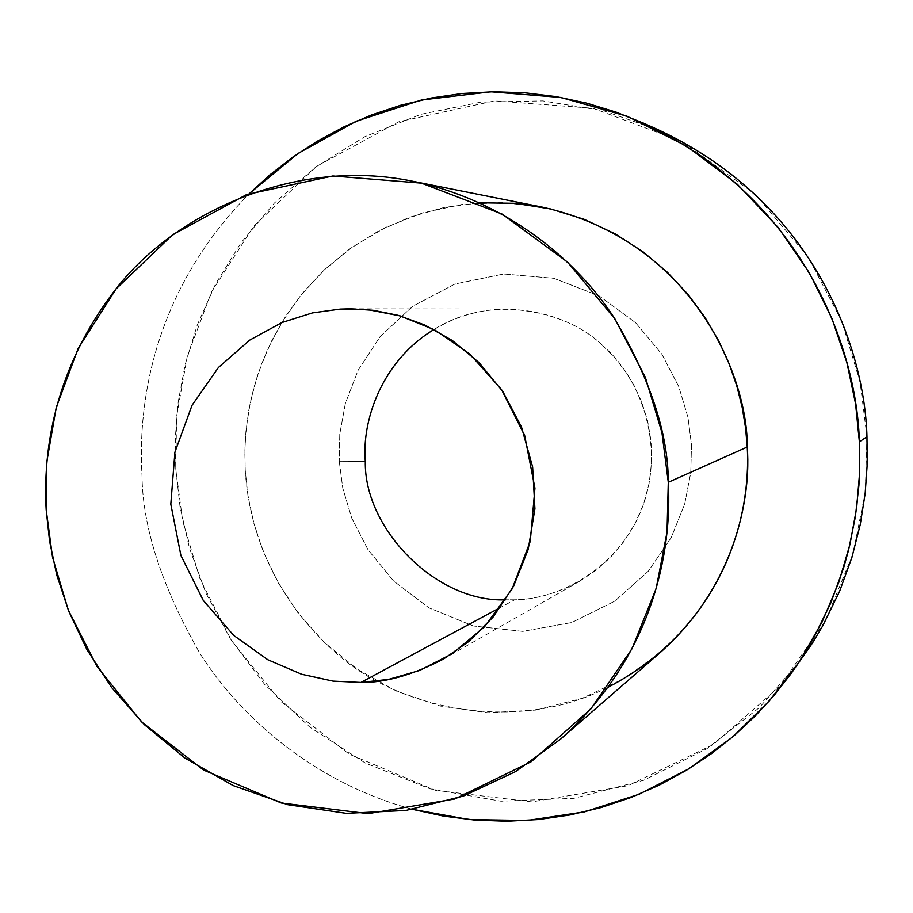 <?xml version="1.0" encoding="UTF-8"?>
<svg xmlns="http://www.w3.org/2000/svg" width="913" height="913" viewBox="0 0 913 913"><rect width="100%" height="100%" fill="white"/><g stroke="black" fill="none" stroke-linecap="round" stroke-linejoin="round"><path stroke-width="0.68" stroke-dasharray="4.57 3.42" d="M866.962 436.711L865.341 491.753L853.016 553.7L825.809 620.212L779.828 686.393L713.179 744.62L628.053 785.705L531.788 801.888L435.296 790.27L349.314 754.195L280.725 701.401L231.525 640.629L200.015 578.979L182.668 520.958L175.764 468.791L176.62 416.191L187.199 356.606L211.565 291.852L253.825 226.093L316.594 166.349L398.901 121.737L494.572 100.887L593.028 108.259L682.764 141.914L755.496 194.537L808.096 256.93L841.775 321.159L860.057 381.988L866.962 436.711M339.248 461.213L342.774 488.113L351.722 518.036L368.053 549.774L393.537 580.953L429.007 607.864L473.299 625.964L522.727 631.374L571.732 622.54L614.78 601.153L648.264 571.264L671.226 537.574L684.727 503.885L690.776 472.603L691.495 444.859L687.98 417.287L678.781 386.644L661.891 354.221L635.516 322.62L598.974 295.766L553.712 278.282L503.759 273.98L454.914 284.023L412.596 306.334L380.128 336.612L358.136 370.199L345.365 403.432L339.773 434.097L339.248 461.213L339.773 434.097L345.365 403.432L358.136 370.199L380.128 336.612L412.596 306.334L454.914 284.023L503.759 273.98L553.712 278.282L598.974 295.766L635.516 322.62L661.891 354.221L678.781 386.644L687.98 417.287L691.495 444.859L690.776 472.603L684.727 503.885L671.226 537.574L648.264 571.264L614.78 601.153L571.732 622.54L522.727 631.374L473.299 625.964L429.007 607.864L393.537 580.953L368.053 549.774L351.722 518.036L342.774 488.113L339.248 461.213L365.303 461.35L339.248 461.213M660.316 130.753L603.55 110.781L542.87 100.909L480.991 102.119L420.87 114.342L365.166 136.528L315.932 166.839L274.436 203.006L241.078 242.732L215.594 283.943L197.276 324.971L185.156 364.607L178.183 402.04L175.353 436.836L175.764 468.791L180.044 506.943L189.573 548.508L205.836 592.891L230.407 638.872L264.736 684.522L309.712 727.056L365.314 763.051L430.08 788.832L501.009 801.203L573.832 798.316L643.791 780.227L706.616 748.9L759.365 707.643L800.724 660.316M412.687 809.363C315.145 782.955 241.306 718.485 200.198 653.856C161.863 586.922 142.462 527.28 141.994 474.92C137.703 402.017 153.829 290.334 249.409 193.522C153.829 290.334 137.703 402.017 141.994 474.92C142.462 527.28 161.863 586.922 200.198 653.856C241.306 718.485 315.145 782.955 412.687 809.363M608.104 687.238C518.938 733.436 398.844 711.284 333.565 650.878C267.452 591.019 248.153 519.919 245.22 470.161L244.832 451.524L245.905 431.552L248.77 410.279L253.791 387.831L261.369 364.447L271.88 340.423L285.701 316.218L303.139 292.434L324.366 269.792L349.405 249.112L378.039 231.286L409.811 217.157L443.992 207.491L479.656 202.8M542.596 207.194L502.412 202.526L461.864 204.478L422.536 212.934L385.834 227.314L352.886 246.647L324.435 269.723L300.799 295.298L281.946 322.198L267.589 349.428L257.249 376.202L250.39 401.96L246.442 426.325L244.878 449.093L245.22 470.161L247.902 495.439L253.7 522.807L263.412 551.977L277.906 582.346L298.026 612.965L324.4 642.501L357.291 669.195L396.356 691.05L440.5 706.091L487.85 712.722L535.977 710.074L582.266 698.274L624.366 678.393L660.59 652.236M514.761 599.773L505.654 599.807L514.761 599.773L500.472 607.442L514.761 599.773C558.026 599.864 620.452 568.445 643.345 504.661C665.828 440.705 637.445 374.912 603.596 346.461L614.46 357.44L624.732 370.381L633.999 385.332L641.782 402.211L647.614 420.836L651.026 440.876L651.642 461.818L649.189 483.045L643.631 503.873L635.071 523.606L623.864 541.603L610.5 557.398L595.527 570.659L579.572 581.284C556.759 593.404 535.155 599.579 514.761 599.773M433.983 329.49C457.128 315.795 481.619 308.959 507.434 308.971C548.975 311.584 581.022 324.081 603.596 346.461C570.876 312.862 494.458 291.532 433.983 329.49M507.366 308.971L350.489 308.811M579.572 581.284L443.376 659.14"/><path stroke-width="1.37" d="M790.555 674.342L812.365 643.197L822.693 625.919L839.595 591.339L851.92 557.375L860.24 524.598L865.159 493.419L867.224 464.078L866.962 436.711C864.839 351.927 817.466 205.345 660.316 130.753L644.544 123.597C807.845 201.111 857.17 353.639 859.373 441.846L859.647 470.309L858.916 485.317L855.367 516.815L848.565 550.105L843.76 567.338L830.944 602.648L813.38 638.598L802.653 656.55L790.555 674.342L773.904 695.592L755.119 716.112L734.2 735.627L711.193 753.83L686.199 770.412L659.369 785.066L630.917 797.528L601.096 807.549L570.226 814.921L538.647 819.509L506.738 821.232L474.851 820.068L443.387 816.074L412.687 809.363L469.168 819.554L527.212 820.467L584.582 811.862L639.089 794.253L688.847 768.792L732.511 737.076L769.294 700.933L799.035 662.13L821.974 622.278L838.705 582.665L849.992 544.274L856.668 507.765L859.544 473.55L859.373 441.846L866.962 436.711L859.373 441.846L855.572 403.774L846.853 362.507L831.948 318.591L809.489 273.055L778.241 227.531L737.35 184.289L686.667 146.16L627.094 116.248L560.765 97.451L490.897 91.802L421.384 100.031L356.059 121.303L298.072 153.452L249.409 193.522L270.008 174.771L292.616 157.264L317.131 141.287L343.448 127.124L371.34 115.038L400.602 105.292L430.925 98.068L462.012 93.525L493.488 91.768L525.009 92.818L556.211 96.652L586.739 103.169L616.286 112.219L644.544 123.597M479.656 202.8L515.548 203.325L550.756 208.963L584.274 219.36L615.248 233.911L643.072 251.817L667.369 272.257L687.991 294.374L704.996 317.404L718.611 340.709L729.11 363.751L736.859 386.131L742.235 407.575L745.579 427.912L747.245 447.016C752.301 510.378 725.264 626.352 608.104 687.238M560.593 739.131L660.59 652.236C735.387 585.438 750.235 501.157 747.245 447.016C748.055 378.05 694.108 240.895 542.596 207.194L412.687 181.253C502.127 199.468 573.535 256.462 613 316.001C649.908 377.936 668.339 433.367 668.293 482.292C672.162 550.288 653.628 656.07 560.593 739.131L515.583 771.588L463.313 796.09L405.931 810.447L346.324 813.346L287.743 804.695L233.18 785.591L184.917 758.064L144.3 724.591L111.717 687.66L86.838 649.428L68.886 611.562L56.823 575.213L49.576 541.124L46.164 509.648C42.934 451.798 53.821 370.564 113.794 291.772C172.728 213.117 295.39 156.796 412.687 181.253M747.245 447.016L668.293 482.292L747.245 447.016M668.293 482.292L661.936 432.602L645.365 377.354L614.963 318.957L567.589 262.134L502.15 214.076L421.429 183.125L332.846 175.981L246.75 194.503L172.66 234.721L116.145 288.839L78.13 348.549L56.252 407.449L46.814 461.716L46.164 509.648L52.52 557.204L68.315 610.135L96.938 666.387L141.515 721.852L203.565 770.047L281.227 802.995L368.19 813.643L454.8 798.989L531.206 761.704L590.905 708.853L631.967 648.801L656.162 588.451L667.015 532.245L668.293 482.292M360.92 682.433L333.062 681.121L301.667 674.262L267.806 659.734L233.785 635.482L203.268 600.423L180.9 555.458L170.811 504.17L174.919 452.175L192.038 405.281L218.447 367.471L249.683 340.138L281.877 322.551L312.508 312.885L340.229 309.096L368.304 309.724L400.179 315.909L434.839 329.947L469.91 354.073L501.511 389.566L524.678 435.535L534.938 488.158L530.27 541.352L512.113 588.931L484.529 626.786L452.346 653.651L419.535 670.507L388.641 679.375L360.92 682.433C385.012 682.821 412.505 675.061 443.376 659.14L468.951 641.394L493.043 617.131L513.562 586.237L528.193 549.489L534.915 508.792L532.633 466.92L521.483 426.964L502.88 391.597L479.028 362.575L452.3 340.481L424.819 325.017L398.114 315.316L373.166 310.283L350.489 308.811L340.229 309.096L312.508 312.885L281.877 322.551L249.683 340.138L218.447 367.471L192.038 405.281L174.919 452.175L170.811 504.17L180.9 555.458L203.268 600.423L233.785 635.482L267.806 659.734L301.667 674.262L333.062 681.121L360.92 682.433L500.472 607.442L360.92 682.433M505.654 599.807C436.425 602.751 363.91 528.844 365.303 461.35C361.731 421.133 381.44 361.126 433.983 329.49C381.44 361.126 361.731 421.133 365.303 461.35C363.91 528.844 436.425 602.751 505.654 599.807"/></g></svg>
